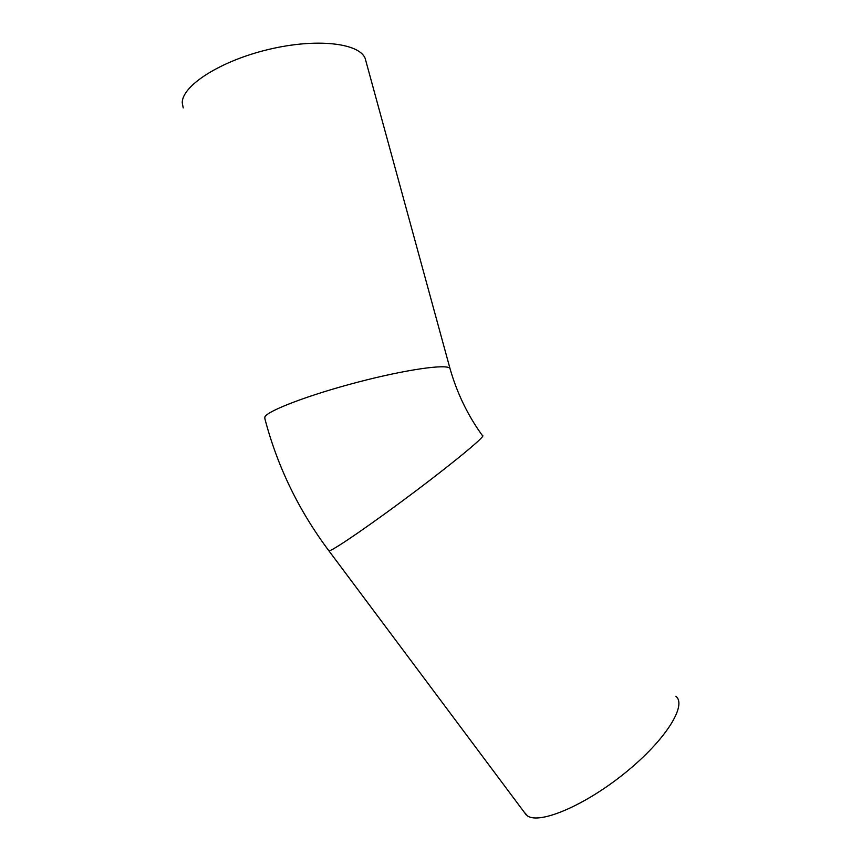 <?xml version="1.0" encoding="UTF-8"?>
<svg xmlns="http://www.w3.org/2000/svg" width="861" height="861" viewBox="0 0 861 861"><rect width="100%" height="100%" fill="white"/><g stroke="black" fill="none" stroke-linecap="round" stroke-linejoin="round"><path stroke-width="1.29" d="M675.842 696.226C687.293 705.127 665.822 739.879 625.603 772.489C585.502 805.196 539.965 824.537 527.578 815.959L524.101 812.041M366.065 61.68L365.193 58.483C359.403 42.996 316.331 37.916 268.341 49.507C220.319 60.937 181.94 85.734 182.252 102.782L183.21 107.926M450.249 369.423L449.969 368.411C456.976 393.068 467.803 415.465 482.451 435.634C486.842 434.966 457.525 459.537 415.949 490.845C374.406 522.143 334.563 549.598 329.429 550.771L328.611 550.416M365.193 58.483L449.969 368.411C447.107 363.729 406.241 369.455 357.616 382.209C308.981 394.908 267.427 410.805 264.833 416.982L264.876 418.704C277.371 466.468 298.724 510.519 328.945 550.868L526.383 815.098"/></g></svg>
